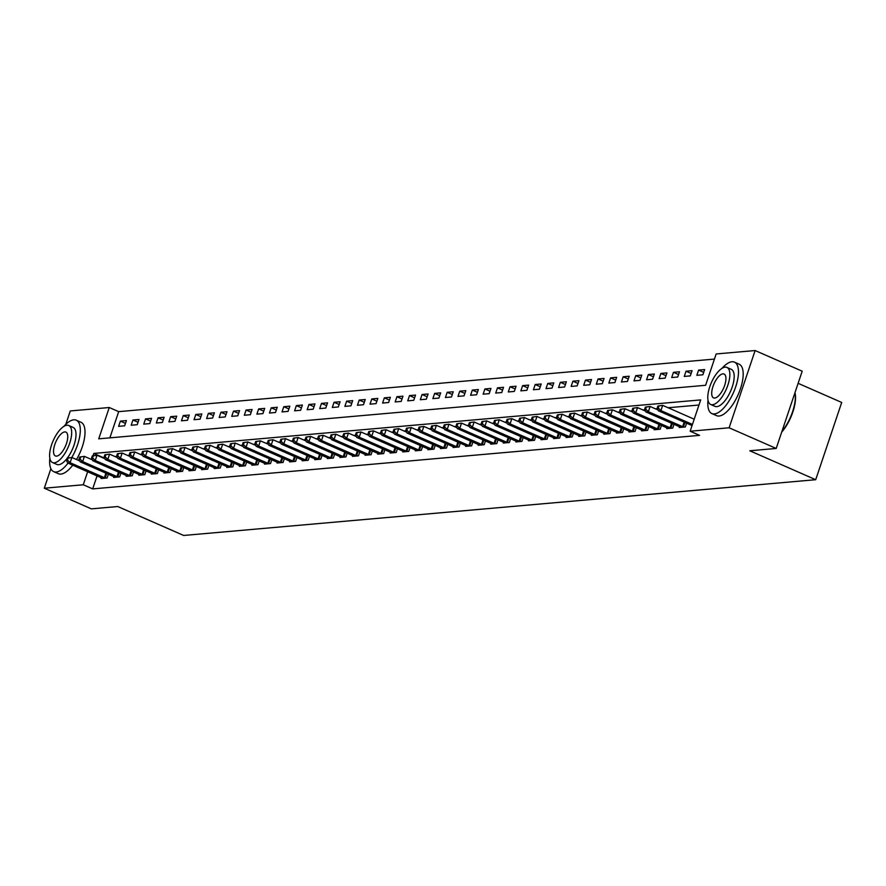 <?xml version="1.0" encoding="UTF-8"?>
<svg xmlns="http://www.w3.org/2000/svg" width="886" height="886" viewBox="0 0 886 886"><rect width="100%" height="100%" fill="white"/><g stroke="black" fill="none" stroke-linecap="round" stroke-linejoin="round"><path stroke-width="1.33" d="M798.12 383.317L841.7 402.454L815.707 479.703L183.668 535.465L117.772 506.537L91.369 508.863L44.3 488.208L50.879 468.661M65.785 424.35L70.293 410.949L109.266 407.516L98.723 438.836L705.61 385.288L716.154 353.968L755.127 350.535L729.123 427.783L690.161 431.227L700.693 399.907L93.805 453.444L93.03 455.769M714.437 359.085L118.68 411.647L109.266 407.516M729.123 427.783L776.202 448.449L802.195 371.201L755.127 350.535M118.68 411.647L109.864 437.85M118.613 426.343L124.649 425.812L126.41 420.584L120.374 421.116L118.613 426.343M131.183 425.236L137.219 424.704L138.98 419.477L132.944 420.008L131.183 425.236M143.754 424.128L149.789 423.586L151.55 418.369L145.514 418.901L143.754 424.128M156.324 423.01L162.359 422.478L164.12 417.262L158.085 417.793L156.324 423.01M168.894 421.902L174.93 421.371L176.691 416.154L170.655 416.686L168.894 421.902M181.464 420.795L187.5 420.263L189.261 415.047L183.225 415.578L181.464 420.795M194.034 419.687L200.07 419.156L201.831 413.939L195.795 414.471L194.034 419.687M206.604 418.58L212.64 418.048L214.401 412.821L208.365 413.363L206.604 418.58M219.174 417.472L225.21 416.941L226.971 411.713L220.935 412.245L219.174 417.472M231.744 416.365L237.78 415.822L239.541 410.606L233.505 411.137L231.744 416.365M244.314 415.246L250.35 414.714L252.111 409.498L246.075 410.03L244.314 415.246M256.885 414.139L262.921 413.607L264.681 408.391L258.646 408.922L256.885 414.139M269.455 413.031L275.491 412.499L277.252 407.283L271.216 407.815L269.455 413.031M282.025 411.924L288.061 411.392L289.822 406.176L283.786 406.707L282.025 411.924M294.595 410.816L300.631 410.284L302.392 405.057L296.356 405.6L294.595 410.816M307.165 409.709L313.201 409.177L314.962 403.95L308.926 404.481L307.165 409.709M319.735 408.601L325.771 408.069L327.532 402.842L321.496 403.374L319.735 408.601M332.305 407.482L338.341 406.951L340.102 401.735L334.066 402.266L332.305 407.482M344.875 406.375L350.911 405.843L352.672 400.627L346.636 401.159L344.875 406.375M357.446 405.267L363.481 404.736L365.242 399.52L359.207 400.051L357.446 405.267M370.016 404.16L376.052 403.628L377.813 398.412L371.777 398.944L370.016 404.16M382.586 403.052L388.622 402.521L390.383 397.305L384.347 397.836L382.586 403.052M395.156 401.945L401.192 401.413L402.953 396.186L396.917 396.718L395.156 401.945M407.726 400.837L413.762 400.306L415.523 395.078L409.487 395.61L407.726 400.837M420.296 399.719L426.332 399.187L428.093 393.971L422.057 394.503L420.296 399.719M432.866 398.611L438.902 398.08L440.663 392.863L434.627 393.395L432.866 398.611M445.436 397.504L451.472 396.972L453.233 391.756L447.197 392.288L445.436 397.504M458.007 396.396L464.042 395.865L465.803 390.648L459.768 391.18L458.007 396.396M470.577 395.289L476.613 394.757L478.374 389.541L472.338 390.073L470.577 395.289M483.147 394.181L489.183 393.65L490.944 388.422L484.908 388.954L483.147 394.181M495.717 393.074L501.753 392.542L503.514 387.315L497.478 387.846L495.717 393.074M508.287 391.955L514.323 391.424L516.084 386.207L510.048 386.739L508.287 391.955M520.857 390.848L526.893 390.316L528.654 385.1L522.618 385.631L520.857 390.848M533.427 389.74L539.463 389.209L541.224 383.992L535.188 384.524L533.427 389.74M545.997 388.633L552.033 388.101L553.794 382.885L547.758 383.416L545.997 388.633M558.568 387.525L564.603 386.994L566.364 381.777L560.329 382.309L558.568 387.525M571.138 386.418L577.174 385.886L578.935 380.659L572.899 381.19L571.138 386.418M583.708 385.31L589.744 384.779L591.505 379.551L585.469 380.083L583.708 385.31M596.278 384.203L602.314 383.66L604.075 378.444L598.039 378.975L596.278 384.203M608.848 383.084L614.884 382.553L616.645 377.336L610.609 377.868L608.848 383.084M621.418 381.977L627.454 381.445L629.215 376.229L623.179 376.76L621.418 381.977M633.988 380.869L640.024 380.338L641.785 375.121L635.749 375.653L633.988 380.869M646.558 379.762L652.594 379.23L654.355 374.014L648.319 374.545L646.558 379.762M659.129 378.654L665.164 378.123L666.925 372.895L660.89 373.438L659.129 378.654M671.699 377.547L677.735 377.015L679.496 371.788L673.46 372.319L671.699 377.547M684.269 376.439L690.305 375.897L692.066 370.68L686.03 371.212L684.269 376.439M696.839 375.321L702.875 374.789L704.636 369.573L698.6 370.104L696.839 375.321M97.072 475.86L92.687 488.895L699.575 435.358L690.161 431.227M698.976 405.024L668.099 407.748M657.478 408.679L655.529 408.856M644.908 409.786L642.959 409.963M632.338 410.894L630.389 411.071M619.768 412.012L617.819 412.178M607.198 413.12L605.249 413.286M594.628 414.227L592.679 414.393M582.058 415.335L580.108 415.512M569.488 416.442L567.538 416.619M556.917 417.55L554.968 417.727M544.347 418.657L542.398 418.834M531.777 419.776L529.828 419.942M519.207 420.883L517.258 421.049M506.637 421.991L504.688 422.157M494.067 423.098L492.118 423.275M481.497 424.206L479.547 424.383M468.927 425.313L466.977 425.49M456.356 426.421L454.407 426.598M443.786 427.528L441.837 427.705M431.216 428.647L429.267 428.813M418.646 429.754L416.697 429.92M406.076 430.862L404.127 431.028M393.506 431.969L391.557 432.146M380.936 433.077L378.986 433.254M368.366 434.184L366.416 434.361M355.795 435.292L353.846 435.469M343.225 436.41L341.276 436.576M330.655 437.518L328.706 437.684M318.085 438.625L316.136 438.791M305.515 439.733L303.566 439.91M292.945 440.84L290.996 441.018M280.375 441.948L278.425 442.125M267.805 443.055L265.855 443.233M255.234 444.174L253.274 444.34M242.664 445.281L240.704 445.448M230.094 446.389L228.134 446.555M217.524 447.496L215.564 447.674M204.954 448.604L202.994 448.781M192.384 449.711L190.424 449.889M179.814 450.819L177.853 450.996M167.244 451.938L165.283 452.104M154.673 453.045L152.713 453.211M142.103 454.153L140.143 454.319M129.533 455.26L127.573 455.437M116.963 456.368L115.003 456.545M104.393 457.475L103.097 457.94M101.325 477.731L101.048 478.54L107.084 478.008L108.369 474.198M113.895 476.624L113.618 477.432L119.654 476.901L120.939 473.091M126.465 475.516L126.189 476.325L132.224 475.793L133.509 471.972M139.036 474.398L138.759 475.206L144.795 474.674L146.079 470.865M151.606 473.29L151.329 474.099L157.365 473.567L158.649 469.757M164.176 472.183L163.899 472.991L169.935 472.459L171.219 468.65M176.746 471.075L176.469 471.884L182.505 471.352L183.79 467.542M189.316 469.968L189.039 470.776L195.075 470.245L196.36 466.435M201.886 468.86L201.609 469.669L207.645 469.137L208.93 465.327M214.456 467.753L214.179 468.561L220.215 468.029L221.5 464.209M227.026 466.634L226.75 467.443L232.785 466.911L234.07 463.101M239.597 465.527L239.32 466.335L245.356 465.803L246.64 461.994M252.167 464.419L251.89 465.228L257.926 464.696L259.21 460.886M264.737 463.312L264.46 464.12L270.496 463.588L271.78 459.779M277.307 462.204L277.03 463.013L283.066 462.481L284.351 458.671M289.877 461.097L289.6 461.905L295.636 461.373L296.921 457.564M302.447 459.989L302.17 460.798L308.206 460.266L309.491 456.445M315.017 458.882L314.74 459.69L320.776 459.147L322.061 455.338M327.587 457.763L327.311 458.571L333.346 458.04L334.631 454.23M340.158 456.655L339.881 457.464L345.917 456.932L347.201 453.123M352.728 455.548L352.451 456.356L358.487 455.825L359.771 452.015M365.298 454.44L365.021 455.249L371.057 454.717L372.341 450.908M377.868 453.333L377.591 454.141L383.627 453.61L384.912 449.8M390.438 452.225L390.161 453.034L396.197 452.502L397.482 448.693M403.008 451.118L402.731 451.926L408.767 451.384L410.052 447.574M415.578 449.999L415.301 450.808L421.337 450.276L422.622 446.466M428.148 448.892L427.872 449.7L433.907 449.169L435.192 445.359M440.719 447.784L440.442 448.593L446.478 448.061L447.762 444.251M453.289 446.677L453.012 447.485L459.048 446.954L460.332 443.144M465.859 445.569L465.582 446.378L471.618 445.846L472.902 442.036M478.429 444.462L478.152 445.27L484.188 444.739L485.473 440.929M490.999 443.354L490.722 444.163L496.758 443.62L498.043 439.81M503.569 442.236L503.292 443.044L509.328 442.513L510.613 438.703M516.139 441.128L515.862 441.937L521.898 441.405L523.183 437.595M528.709 440.021L528.433 440.829L534.468 440.298L535.753 436.488M541.28 438.913L541.003 439.722L547.039 439.19L548.323 435.38M553.85 437.806L553.573 438.614L559.609 438.083L560.893 434.273M566.42 436.698L566.143 437.507L572.179 436.975L573.463 433.165M578.99 435.591L578.713 436.399L584.749 435.868L586.034 432.047M591.56 434.472L591.283 435.281L597.319 434.749L598.604 430.939M604.13 433.365L603.853 434.173L609.889 433.642L611.174 429.832M616.7 432.257L616.423 433.066L622.459 432.534L623.744 428.724M629.27 431.15L628.994 431.958L635.029 431.427L636.314 427.617M641.841 430.042L641.564 430.851L647.6 430.319L648.884 426.509M654.411 428.935L654.134 429.743L660.17 429.212L661.454 425.402M666.981 427.827L666.704 428.636L672.74 428.104L674.024 424.283M679.551 426.709L679.274 427.517L685.31 426.986L686.595 423.176M776.202 448.449L749.8 450.775L815.707 479.703M92.687 488.895L83.273 484.764L44.3 488.208M91.967 458.915L91.745 459.579M87.659 471.729L83.273 484.764M103.219 457.586L93.805 453.444M125.469 423.364L120.374 421.116M703.705 372.341L698.6 370.104M691.135 373.449L686.03 371.212M678.565 374.568L673.46 372.319M665.995 375.675L660.89 373.438M653.425 376.783L648.319 374.545M640.855 377.89L635.749 375.653M628.285 378.998L623.179 376.76M615.715 380.105L610.609 377.868M603.144 381.213L598.039 378.975M590.574 382.331L585.469 380.083M578.004 383.439L572.899 381.19M565.434 384.546L560.329 382.309M552.864 385.654L547.758 383.416M540.294 386.761L535.188 384.524M527.724 387.869L522.618 385.631M515.154 388.976L510.048 386.739M502.583 390.095L497.478 387.846M490.013 391.202L484.908 388.954M477.432 392.31L472.338 390.073M464.862 393.417L459.768 391.18M452.292 394.525L447.197 392.288M439.722 395.632L434.627 393.395M427.152 396.74L422.057 394.503M414.582 397.847L409.487 395.61M402.011 398.966L396.917 396.718M389.441 400.073L384.347 397.836M376.871 401.181L371.777 398.944M364.301 402.288L359.207 400.051M351.731 403.396L346.636 401.159M339.161 404.503L334.066 402.266M326.591 405.611L321.496 403.374M314.021 406.729L308.926 404.481M301.45 407.837L296.356 405.6M288.88 408.944L283.786 406.707M276.31 410.052L271.216 407.815M263.74 411.159L258.646 408.922M251.17 412.267L246.075 410.03M238.6 413.374L233.505 411.137M226.03 414.493L220.935 412.245M213.46 415.6L208.365 413.363M200.889 416.708L195.795 414.471M188.319 417.815L183.225 415.578M175.749 418.923L170.655 416.686M163.179 420.03L158.085 417.793M150.609 421.138L145.514 418.901M138.039 422.257L132.944 420.008M67.137 458.128L66.428 460.222L67.436 460.133L68.144 458.04L67.137 458.128L71.866 457.486L70.116 462.702L105.445 478.152M67.436 460.133L70.116 462.702L67.602 462.924L102.687 478.396M68.144 458.04L71.866 457.486L79.806 460.964M66.428 460.222L67.602 462.924M79.707 457.021L78.998 459.114L80.006 459.026L80.715 456.932L79.707 457.021L84.436 456.379L82.686 461.595L118.015 477.045M80.006 459.026L82.686 461.595L80.172 461.816L115.258 477.288M80.715 456.932L84.436 456.379L92.377 459.856M78.998 459.114L80.172 461.816M92.277 455.913L91.568 458.007L92.576 457.918L93.285 455.825L92.277 455.913L97.006 455.271L95.256 460.487L130.585 475.937M92.576 457.918L95.256 460.487L92.742 460.709L127.828 476.181M93.285 455.825L97.006 455.271L104.947 458.749M91.568 458.007L92.742 460.709M104.847 454.806L104.138 456.888L105.146 456.799L105.855 454.717L104.847 454.806L109.576 454.164L107.826 459.38L143.155 474.818M105.146 456.799L107.826 459.38L105.312 459.601L140.398 475.062M105.855 454.717L109.576 454.164L117.517 457.641M104.138 456.888L105.312 459.601M117.417 453.698L116.708 455.781L117.716 455.692L118.425 453.61L117.417 453.698L122.146 453.045L120.396 458.272L155.726 473.711M117.716 455.692L120.396 458.272L117.882 458.494L152.968 473.955M118.425 453.61L122.146 453.045L130.087 456.534M116.708 455.781L117.882 458.494M71.777 457.497A28.086 11.33 -66.3 0 0 76.262 420.197A28.086 11.33 -66.3 0 0 73.759 419.82A28.086 11.33 -66.3 0 0 63.814 426.432M49.837 458.261A28.086 11.33 -66.3 0 0 53.681 471.64A28.086 11.33 -66.3 0 0 56.195 472.028A28.086 11.33 -66.3 0 0 68.023 463.112M53.681 471.64L58.387 473.711A28.086 11.33 -66.3 0 0 60.901 474.088A28.086 11.33 -66.3 0 0 72.73 465.183M67.004 458.516A20.223 8.162 113.7 0 1 58.653 464.718A20.223 8.162 113.7 0 1 56.848 464.441L52.518 462.547A20.223 8.162 -66.3 0 0 54.323 462.813A20.223 8.162 -66.3 0 0 68.953 445.27A20.223 8.162 -66.3 0 0 68.776 425.501A20.223 8.162 -66.3 0 0 66.971 425.236A20.223 8.162 -66.3 0 0 52.329 442.779A20.223 8.162 -66.3 0 0 52.518 462.547M56.571 456.135A13.035 5.261 -66.3 0 0 65.996 444.827A13.035 5.261 -66.3 0 0 65.885 432.091A13.035 5.261 -66.3 0 0 64.722 431.914A13.035 5.261 -66.3 0 0 55.286 443.221A13.035 5.261 -66.3 0 0 55.408 455.958A13.035 5.261 -66.3 0 0 56.571 456.135M68.776 425.501L73.106 427.406A20.223 8.162 113.7 0 1 75.498 439.545A20.223 8.162 113.7 0 1 67.325 458.095M76.506 459.524A28.086 11.33 -66.3 0 0 80.969 422.268L76.262 420.197M708.014 400.195A28.086 11.33 -66.3 0 0 711.857 413.574A28.086 11.33 -66.3 0 0 714.371 413.95A28.086 11.33 -66.3 0 0 734.693 389.585A28.086 11.33 -66.3 0 0 734.439 362.13A28.086 11.33 -66.3 0 0 731.936 361.754A28.086 11.33 -66.3 0 0 721.99 368.366M711.857 413.574L716.564 415.645A28.086 11.33 -66.3 0 0 719.078 416.021A28.086 11.33 -66.3 0 0 739.4 391.656A28.086 11.33 -66.3 0 0 739.145 364.201L734.439 362.13M726.952 367.435L731.282 369.329A20.223 8.162 113.7 0 1 731.459 389.098A20.223 8.162 113.7 0 1 716.829 406.641A20.223 8.162 113.7 0 1 715.024 406.375L710.694 404.47A20.223 8.162 -66.3 0 0 712.499 404.747A20.223 8.162 -66.3 0 0 727.129 387.204A20.223 8.162 -66.3 0 0 726.952 367.435A20.223 8.162 -66.3 0 0 725.147 367.158A20.223 8.162 -66.3 0 0 710.506 384.701A20.223 8.162 -66.3 0 0 710.694 404.47M714.747 398.058A13.035 5.261 -66.3 0 0 724.172 386.761A13.035 5.261 -66.3 0 0 724.061 374.014A13.035 5.261 -66.3 0 0 722.898 373.848A13.035 5.261 -66.3 0 0 713.463 385.144A13.035 5.261 -66.3 0 0 713.584 397.892A13.035 5.261 -66.3 0 0 714.747 398.058M781.917 431.438A28.086 11.33 -66.3 0 0 794.952 392.697M794.975 392.642A27.422 11.064 113.7 0 1 781.696 432.113M129.987 452.591L129.278 454.673L130.286 454.584L130.995 452.502L129.987 452.591L134.716 451.938L132.966 457.165L168.296 472.603M130.286 454.584L132.966 457.165L130.452 457.386L165.538 472.847M130.995 452.502L134.716 451.938L142.657 455.426M129.278 454.673L130.452 457.386M142.557 451.472L141.849 453.566L142.856 453.477L143.565 451.384L142.557 451.472L147.286 450.83L145.537 456.046L180.866 471.496M142.856 453.477L145.537 456.046L143.023 456.268L178.108 471.74M143.565 451.384L147.286 450.83L155.227 454.319M141.849 453.566L143.023 456.268M155.128 450.365L154.419 452.458L155.427 452.369L156.135 450.276L155.128 450.365L159.857 449.723L158.107 454.939L193.436 470.388M155.427 452.369L158.107 454.939L155.593 455.16L190.678 470.632M156.135 450.276L159.857 449.723L167.797 453.2M154.419 452.458L155.593 455.16M167.698 449.257L166.989 451.351L167.997 451.262L168.705 449.169L167.698 449.257L172.427 448.615L170.677 453.831L206.006 469.281M167.997 451.262L170.677 453.831L168.163 454.053L203.248 469.525M168.705 449.169L172.427 448.615L180.367 452.093M166.989 451.351L168.163 454.053M180.268 448.15L179.559 450.243L180.567 450.154L181.276 448.061L180.268 448.15L184.997 447.508L183.247 452.724L218.576 468.173M180.567 450.154L183.247 452.724L180.733 452.945L215.819 468.417M181.276 448.061L184.997 447.508L192.938 450.985M179.559 450.243L180.733 452.945M192.838 447.042L192.129 449.124L193.137 449.036L193.846 446.954L192.838 447.042L197.567 446.4L195.817 451.616L231.146 467.055M193.137 449.036L195.817 451.616L193.303 451.838L228.389 467.299M193.846 446.954L197.567 446.4L205.508 449.878M192.129 449.124L193.303 451.838M205.408 445.935L204.699 448.017L205.707 447.928L206.416 445.846L205.408 445.935L210.137 445.281L208.387 450.509L243.716 465.947M205.707 447.928L208.387 450.509L205.873 450.73L240.959 466.191M206.416 445.846L210.137 445.281L218.078 448.77M204.699 448.017L205.873 450.73M217.978 444.827L217.269 446.909L218.277 446.821L218.986 444.739L217.978 444.827L222.707 444.174L220.957 449.401L256.287 464.84M218.277 446.821L220.957 449.401L218.443 449.623L253.529 465.084M218.986 444.739L222.707 444.174L230.648 447.663M217.269 446.909L218.443 449.623M230.548 443.72L229.839 445.802L230.847 445.713L231.556 443.62L230.548 443.72L235.277 443.066L233.527 448.283L268.857 463.732M230.847 445.713L233.527 448.283L231.013 448.504L266.099 463.976M231.556 443.62L235.277 443.066L243.218 446.555M229.839 445.802L231.013 448.504M243.118 442.601L242.41 444.694L243.417 444.606L244.126 442.513L243.118 442.601L247.847 441.959L246.098 447.175L281.427 462.625M243.417 444.606L246.098 447.175L243.584 447.397L278.669 462.869M244.126 442.513L247.847 441.959L255.788 445.436M242.41 444.694L243.584 447.397M255.689 441.494L254.98 443.587L255.988 443.498L256.696 441.405L255.689 441.494L260.418 440.851L258.668 446.068L293.997 461.517M255.988 443.498L258.668 446.068L256.154 446.289L291.239 461.761M256.696 441.405L260.418 440.851L268.358 444.329M254.98 443.587L256.154 446.289M268.259 440.386L267.55 442.479L268.558 442.391L269.266 440.298L268.259 440.386L272.988 439.744L271.238 444.96L306.567 460.41M268.558 442.391L271.238 444.96L268.724 445.182L303.809 460.654M269.266 440.298L272.988 439.744L280.928 443.221M267.55 442.479L268.724 445.182M280.829 439.279L280.12 441.361L281.128 441.272L281.837 439.19L280.829 439.279L285.558 438.636L283.808 443.853L319.137 459.291M281.128 441.272L283.808 443.853L281.294 444.074L316.38 459.535M281.837 439.19L285.558 438.636L293.499 442.114M280.12 441.361L281.294 444.074M293.399 438.171L292.69 440.253L293.698 440.165L294.407 438.083L293.399 438.171L298.128 437.518L296.378 442.745L331.707 458.184M293.698 440.165L296.378 442.745L293.864 442.967L328.95 458.427M294.407 438.083L298.128 437.518L306.069 441.006M292.69 440.253L293.864 442.967M305.969 437.064L305.26 439.146L306.268 439.057L306.977 436.975L305.969 437.064L310.698 436.41L308.948 441.638L344.277 457.076M306.268 439.057L308.948 441.638L306.434 441.859L341.52 457.32M306.977 436.975L310.698 436.41L318.639 439.899M305.26 439.146L306.434 441.859M318.539 435.956L317.83 438.038L318.838 437.95L319.547 435.868L318.539 435.956L323.268 435.303L321.518 440.519L356.848 455.969M318.838 437.95L321.518 440.519L319.004 440.741L354.09 456.212M319.547 435.868L323.268 435.303L331.209 438.791M317.83 438.038L319.004 440.741M331.109 434.838L330.4 436.931L331.408 436.842L332.117 434.749L331.109 434.838L335.838 434.195L334.088 439.412L369.418 454.861M331.408 436.842L334.088 439.412L331.574 439.633L366.66 455.105M332.117 434.749L335.838 434.195L343.779 437.673M330.4 436.931L331.574 439.633M343.679 433.73L342.971 435.823L343.978 435.735L344.687 433.642L343.679 433.73L348.408 433.088L346.659 438.304L381.988 453.754M343.978 435.735L346.659 438.304L344.145 438.526L379.23 453.997M344.687 433.642L348.408 433.088L356.349 436.565M342.971 435.823L344.145 438.526M356.25 432.623L355.541 434.716L356.549 434.627L357.257 432.534L356.25 432.623L360.979 431.98L359.229 437.197L394.558 452.646M356.549 434.627L359.229 437.197L356.715 437.418L391.8 452.89M357.257 432.534L360.979 431.98L368.919 435.458M355.541 434.716L356.715 437.418M368.82 431.515L368.111 433.608L369.119 433.509L369.827 431.427L368.82 431.515L373.549 430.873L371.799 436.089L407.128 451.539M369.119 433.509L371.799 436.089L369.285 436.311L404.37 451.782M369.827 431.427L373.549 430.873L381.489 434.35M368.111 433.608L369.285 436.311M381.39 430.408L380.681 432.49L381.689 432.401L382.398 430.319L381.39 430.408L386.119 429.754L384.369 434.982L419.698 450.42M381.689 432.401L384.369 434.982L381.855 435.203L416.941 450.664M382.398 430.319L386.119 429.754L394.06 433.243M380.681 432.49L381.855 435.203M393.96 429.3L393.251 431.382L394.259 431.294L394.968 429.212L393.96 429.3L398.689 428.647L396.939 433.874L432.268 449.313M394.259 431.294L396.939 433.874L394.425 434.096L429.511 449.556M394.968 429.212L398.689 428.647L406.63 432.135M393.251 431.382L394.425 434.096M406.53 428.193L405.821 430.275L406.829 430.186L407.538 428.104L406.53 428.193L411.259 427.539L409.509 432.756L444.838 448.205M406.829 430.186L409.509 432.756L406.995 432.988L442.081 448.449M407.538 428.104L411.259 427.539L419.2 431.028M405.821 430.275L406.995 432.988M419.1 427.074L418.391 429.167L419.399 429.079L420.108 426.986L419.1 427.074L423.829 426.432L422.079 431.648L457.409 447.098M419.399 429.079L422.079 431.648L419.565 431.87L454.651 447.341M420.108 426.986L423.829 426.432L431.77 429.909M418.391 429.167L419.565 431.87M431.67 425.967L430.961 428.06L431.969 427.971L432.678 425.878L431.67 425.967L436.399 425.324L434.649 430.541L469.979 445.99M431.969 427.971L434.649 430.541L432.135 430.762L467.221 446.234M432.678 425.878L436.399 425.324L444.34 428.802M430.961 428.06L432.135 430.762M444.24 424.859L443.532 426.952L444.539 426.864L445.248 424.771L444.24 424.859L448.969 424.217L447.22 429.433L482.549 444.883M444.539 426.864L447.22 429.433L444.706 429.655L479.791 445.126M445.248 424.771L448.969 424.217L456.91 427.694M443.532 426.952L444.706 429.655M456.811 423.752L456.102 425.845L457.11 425.756L457.818 423.663L456.811 423.752L461.54 423.109L459.79 428.326L495.119 443.775M457.11 425.756L459.79 428.326L457.276 428.547L492.361 444.019M457.818 423.663L461.54 423.109L469.48 426.587M456.102 425.845L457.276 428.547M469.381 422.644L468.683 424.726L469.68 424.638L470.388 422.556L469.381 422.644L474.11 421.991L472.36 427.218L507.689 442.657M469.68 424.638L472.36 427.218L469.846 427.44L504.931 442.9M470.388 422.556L474.11 421.991L482.05 425.479M468.683 424.726L469.846 427.44M481.951 421.537L481.253 423.619L482.25 423.53L482.959 421.448L481.951 421.537L486.68 420.883L484.93 426.111L520.259 441.549M482.25 423.53L484.93 426.111L482.416 426.332L517.502 441.793M482.959 421.448L486.68 420.883L494.621 424.372M481.253 423.619L482.416 426.332M494.521 420.429L493.823 422.511L494.82 422.423L495.529 420.341L494.521 420.429L499.25 419.776L497.5 425.003L532.829 440.442M494.82 422.423L497.5 425.003L494.986 425.225L530.072 440.685M495.529 420.341L499.25 419.776L507.191 423.264M493.823 422.511L494.986 425.225M507.091 419.311L506.393 421.404L507.39 421.315L508.099 419.222L507.091 419.311L511.82 418.668L510.07 423.885L545.399 439.334M507.39 421.315L510.07 423.885L507.556 424.106L542.642 439.578M508.099 419.222L511.82 418.668L519.761 422.157M506.393 421.404L507.556 424.106M519.661 418.203L518.963 420.296L519.96 420.208L520.669 418.114L519.661 418.203L524.39 417.561L522.64 422.777L557.97 438.227M519.96 420.208L522.64 422.777L520.126 422.999L555.212 438.47M520.669 418.114L524.39 417.561L532.331 421.038M518.963 420.296L520.126 422.999M532.231 417.096L531.534 419.189L532.53 419.1L533.239 417.007L532.231 417.096L536.96 416.453L535.21 421.67L570.54 437.119M532.53 419.1L535.21 421.67L532.696 421.891L567.782 437.363M533.239 417.007L536.96 416.453L544.901 419.931M531.534 419.189L532.696 421.891M544.801 415.988L544.104 418.081L545.1 417.993L545.809 415.899L544.801 415.988L549.53 415.346L547.781 420.562L583.11 436.012M545.1 417.993L547.781 420.562L545.267 420.784L580.352 436.255M545.809 415.899L549.53 415.346L557.471 418.823M544.104 418.081L545.267 420.784M557.372 414.881L556.674 416.963L557.671 416.874L558.379 414.792L557.372 414.881L562.112 414.238L560.351 419.455L595.68 434.893M557.671 416.874L560.351 419.455L557.837 419.676L592.922 435.137M558.379 414.792L562.112 414.238L570.041 417.716M556.674 416.963L557.837 419.676M569.942 413.773L569.244 415.855L570.241 415.767L570.949 413.684L569.942 413.773L574.682 413.12L572.921 418.347L608.25 433.786M570.241 415.767L572.921 418.347L570.407 418.569L605.492 434.029M570.949 413.684L574.682 413.12L582.611 416.608M569.244 415.855L570.407 418.569M582.512 412.666L581.814 414.748L582.811 414.659L583.52 412.577L582.512 412.666L587.252 412.012L585.491 417.24L620.82 432.678M582.811 414.659L585.491 417.24L582.977 417.461L618.063 432.922M583.52 412.577L587.252 412.012L595.182 415.501M581.814 414.748L582.977 417.461M595.082 411.547L594.384 413.64L595.381 413.552L596.09 411.458L595.082 411.547L599.822 410.905L598.061 416.121L633.39 431.571M595.381 413.552L598.061 416.121L595.547 416.342L630.633 431.814M596.09 411.458L599.822 410.905L607.752 414.393M594.384 413.64L595.547 416.342M607.652 410.44L606.954 412.533L607.951 412.444L608.66 410.351L607.652 410.44L612.392 409.797L610.631 415.013L645.96 430.463M607.951 412.444L610.631 415.013L608.117 415.235L643.203 430.707M608.66 410.351L612.392 409.797L620.322 413.275M606.954 412.533L608.117 415.235M620.222 409.332L619.524 411.425L620.521 411.337L621.23 409.243L620.222 409.332L624.962 408.69L623.201 413.906L658.531 429.356M620.521 411.337L623.201 413.906L620.687 414.127L655.773 429.599M621.23 409.243L624.962 408.69L632.892 412.167M619.524 411.425L620.687 414.127M632.792 408.224L632.095 410.318L633.091 410.229L633.8 408.136L632.792 408.224L637.532 407.582L635.771 412.798L671.101 428.248M633.091 410.229L635.771 412.798L633.257 413.02L668.343 428.492M633.8 408.136L637.532 407.582L645.462 411.06M632.095 410.318L633.257 413.02M645.362 407.117L644.665 409.199L645.661 409.11L646.37 407.028L645.362 407.117L650.102 406.475L648.342 411.691L683.671 427.13M645.661 409.11L648.342 411.691L645.828 411.912L680.913 427.373M646.37 407.028L650.102 406.475L658.032 409.952M644.665 409.199L645.828 411.912M657.933 406.01L657.235 408.092L658.232 408.003L658.94 405.921L657.933 406.01L662.673 405.356L660.912 410.583L692.442 424.427M658.232 408.003L660.912 410.583L658.398 410.805L692.055 425.579M658.94 405.921L662.673 405.356L694.203 419.2M657.235 408.092L658.398 410.805M104.382 477.753L105.932 473.124M105.157 478.052L106.697 473.467M116.952 476.635L118.502 472.016M117.727 476.945L119.267 472.36M129.522 475.527L131.073 470.909M130.297 475.837L131.837 471.241M142.092 474.42L143.643 469.801M142.867 474.719L144.407 470.134M154.662 473.312L156.213 468.694M155.438 473.611L156.977 469.026M167.232 472.205L168.783 467.586M168.008 472.504L169.547 467.919M179.803 471.097L181.353 466.479M180.578 471.396L182.117 466.811M192.373 469.99L193.923 465.36M193.148 470.289L194.687 465.704M204.943 468.871L206.493 464.253M205.718 469.181L207.258 464.596M217.513 467.764L219.064 463.145M218.288 468.074L219.828 463.478M230.083 466.656L231.634 462.038M230.858 466.955L232.398 462.37M242.653 465.549L244.204 460.93M243.428 465.848L244.968 461.263M255.223 464.441L256.774 459.823M255.999 464.74L257.538 460.155M267.793 463.334L269.344 458.715M268.569 463.633L270.108 459.048M280.364 462.226L281.914 457.597M281.139 462.525L282.678 457.94M292.934 461.108L294.484 456.489M293.709 461.418L295.248 456.833M305.504 460L307.054 455.382M306.279 460.31L307.819 455.714M318.074 458.893L319.625 454.274M318.849 459.192L320.389 454.607M330.644 457.785L332.195 453.167M331.419 458.084L332.959 453.499M343.214 456.678L344.765 452.059M343.99 456.977L345.529 452.392M355.784 455.57L357.335 450.952M356.56 455.869L358.099 451.284M368.354 454.463L369.905 449.844M369.13 454.762L370.669 450.177M380.925 453.344L382.475 448.726M381.7 453.654L383.239 449.069M393.495 452.237L395.045 447.618M394.27 452.547L395.809 447.962M406.065 451.129L407.615 446.511M406.84 451.428L408.38 446.843M418.635 450.022L420.185 445.403M419.41 450.321L420.95 445.736M431.205 448.914L432.756 444.296M431.98 449.213L433.52 444.628M443.775 447.807L445.326 443.188M444.55 448.106L446.09 443.521M456.345 446.699L457.896 442.081M457.121 446.998L458.66 442.413M468.915 445.58L470.466 440.962M469.691 445.891L471.23 441.306M481.486 444.473L483.036 439.855M482.261 444.783L483.8 440.198M494.056 443.365L495.606 438.747M494.831 443.664L496.37 439.079M506.626 442.258L508.176 437.64M507.401 442.557L508.941 437.972M519.196 441.15L520.746 436.532M519.971 441.45L521.511 436.864M531.766 440.043L533.317 435.425M532.541 440.342L534.081 435.757M544.336 438.935L545.887 434.317M545.111 439.234L546.651 434.649M556.906 437.828L558.457 433.199M557.682 438.127L559.232 433.542M569.476 436.709L571.027 432.091M570.252 437.019L571.802 432.434M582.047 435.602L583.608 430.984M582.822 435.912L584.372 431.316M594.617 434.494L596.178 429.876M595.392 434.793L596.942 430.208M607.187 433.387L608.748 428.769M607.962 433.686L609.513 429.101M619.757 432.279L621.319 427.661M620.532 432.578L622.083 427.993M632.327 431.172L633.889 426.554M633.102 431.471L634.653 426.886M644.897 430.064L646.459 425.435M645.673 430.363L647.223 425.778M657.467 428.946L659.029 424.328M658.243 429.256L659.793 424.671M670.037 427.838L671.599 423.22M670.813 428.148L672.363 423.552M682.608 426.731L684.169 422.113M683.383 427.03L684.933 422.445"/></g></svg>
